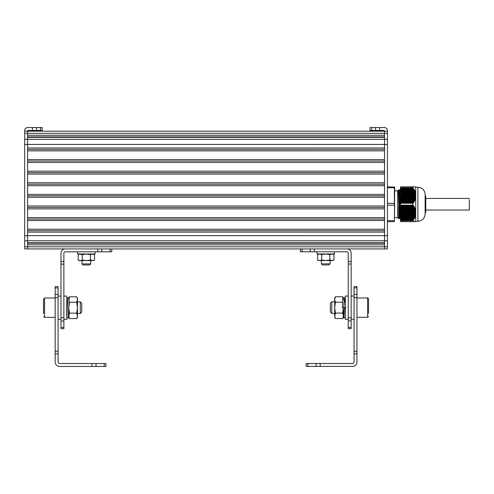 <?xml version="1.0" encoding="UTF-8"?>
<svg xmlns="http://www.w3.org/2000/svg" width="494" height="494" viewBox="0 0 494 494"><rect width="100%" height="100%" fill="white"/><g stroke="black" fill="none" stroke-linecap="round" stroke-linejoin="round"><path stroke-width="0.74" d="M400.48 220.707L412.836 220.676L400.48 220.676L400.48 221.645L415.602 221.602M400.48 220.676L400.48 205.195L413.342 205.387L415.633 209.876L415.713 215.223L414.627 218.169L412.836 220.676M400.48 203.269L400.48 187.788L412.836 187.788L414.627 190.295L415.713 193.24L415.633 198.588L413.744 202.534L413.225 202.688L413.175 203.256L400.48 203.269L400.48 205.195L413.175 205.208M412.836 187.788L412.811 186.818L400.48 186.818L400.48 187.788M413.175 221.423L414.941 221.602M412.811 220.707L412.811 221.645L414.515 221.645M412.811 187.757L400.48 187.757M415.133 186.818L415.571 186.862M415.633 187.096L415.219 186.862L415.633 187.096M414.614 186.862L413.225 186.818M414.719 221.368L414.133 221.645L414.719 221.368M414.312 221.368L412.811 221.645L414.312 221.368M413.219 221.398L413.855 221.368L413.7 221.645M400.48 194.327L415.713 194.506L400.48 194.506M400.48 196.587L415.713 196.791M400.48 214.137L415.713 214.143L400.48 213.958M414.849 186.818L412.836 186.818M415.713 193.852L415.713 193.531M415.713 193.24L415.713 187.041M400.48 203.3L412.836 203.269M400.48 211.877L415.713 211.673M415.713 211.148L415.713 210.771M412.811 203.3L412.811 205.164L400.48 205.164M400.48 210.45L415.713 210.45L415.713 198.032M415.713 197.693L415.713 197.316M415.713 214.933L415.713 214.612M415.713 221.423L415.713 215.223M417.887 187.183C422.296 187.615 424.71 190.029 425.143 194.438L425.143 214.026C424.71 218.434 422.296 220.849 417.887 221.281L417.887 187.183L415.713 187.183M425.143 213.741L425.772 211.488L425.772 196.976L425.143 194.438M400.48 193.049L400.239 189.721L414.231 189.98M398.355 190.036L397.577 190.814L397.577 217.65L399.152 218.743L398.355 190.036L398.8 190.511L399.868 217.953L400.603 218.737M400.48 217.687L399.523 189.721L398.781 190.511L398.51 194.895M398.664 218.743L398.664 206.64M397.577 190.814L394.675 190.814L394.385 221.645L387.42 221.645M394.385 221.645L394.675 187.109L394.385 186.818L394.385 187.757L387.42 187.757M394.675 187.109L387.42 186.818M394.385 187.757L394.385 205.164L387.42 205.164M394.675 205.084L394.385 220.707L387.42 220.707M394.675 203.38L387.42 203.3M387.42 144.439L387.42 248.927L27.602 248.927L384.517 248.927L384.517 144.439L27.602 144.446L27.602 137.332L384.517 137.332L384.517 144.446L387.42 144.439L387.42 130.453A2.902 2.902 0 0 0 384.517 127.551L370.012 127.551L370.012 130.453L383.795 130.453A0.722 0.722 0 0 1 384.517 131.182L384.517 135.282L27.602 135.282L27.602 131.182L27.602 139.314L384.517 139.314L384.517 131.182L27.602 131.182A0.722 0.722 0 0 1 28.325 130.453L42.114 130.453L42.114 127.551L32.45 127.551L32.45 130.453M384.517 244.82L27.602 244.82M384.517 243.202L27.602 243.202M384.517 242.77L27.602 242.77M384.517 232.112L27.602 232.112L27.602 248.927L24.7 248.927L24.7 246.784L27.602 246.784M384.517 230.661L27.602 230.661M384.517 229.21L27.602 229.21M384.517 220.503L27.602 220.503M384.517 219.052L27.602 219.052M384.517 217.607L27.602 217.607M384.517 208.9L27.602 208.9M384.517 207.449L27.602 207.449M384.517 205.998L27.602 205.998L27.602 197.291L384.517 197.291L384.517 205.998M384.517 195.84L27.602 195.84M384.517 194.389L27.602 194.389L27.602 185.682L384.517 185.682L384.517 194.389M384.517 184.231L27.602 184.231M384.517 182.78L27.602 182.78M384.517 174.079L27.602 174.079M384.517 172.628L27.602 172.628M384.517 171.177L27.602 171.177M384.517 162.47L27.602 162.47M384.517 161.019L27.602 161.019M384.517 159.568L27.602 159.568M384.517 150.861L27.602 150.861M384.517 149.41L27.602 149.41M384.517 147.959L27.602 147.959M384.517 136.9L27.602 136.9M24.7 246.784L24.7 130.453A2.902 2.902 0 0 1 27.602 127.551L32.45 127.551M24.7 144.439L27.602 144.439L27.602 235.657L387.42 235.669M24.7 131.182L27.602 131.182M387.42 131.182L384.517 131.182M384.517 139.314L387.42 139.314M425.772 199.539L425.772 208.925M469.3 199.539L469.3 210.036L425.772 210.036M306.169 366.4L352.599 366.4A4.353 4.353 0 0 0 356.952 362.046L356.952 286.6L354.05 286.6L354.05 362.046A1.451 1.451 0 0 1 352.599 363.498L306.169 363.498L306.169 366.4L306.169 363.498M356.952 351.253L354.05 351.253M356.952 297.592L354.05 297.592M348.245 319.248L345.343 319.248L345.343 296.029L348.245 296.029M354.05 319.248L351.148 319.248M334.463 251.779L334.463 253.953L317.049 253.953L317.049 251.779M330.109 263.852L329.023 264.938L322.496 264.938L321.403 263.852L330.109 263.852L330.109 260.554M329.844 254.558L325.756 254.021L321.674 254.558L319.63 254.021L317.593 254.558L318.686 254.021L332.833 254.021L333.925 254.558L333.925 260.017L331.882 260.554L318.686 260.554L317.593 260.017L319.63 260.554L321.674 260.017L325.756 260.554L329.844 260.017L329.844 254.558L331.882 254.021L333.925 254.558M333.925 260.017L332.833 260.554L329.844 260.017M321.674 254.558L321.674 260.017M317.593 254.558L317.593 260.017M331.801 313.443L330.35 311.992L330.35 303.285L331.801 301.834L331.801 313.443L334.679 313.443M356.952 317.309L367.592 317.309L367.592 297.968C367.758 297.666 368.079 297.993 368.561 298.932L368.561 313.443M368.561 310.541L368.561 304.736M343.379 314.165L343.379 307.682L343.379 317.068L342.663 318.531L335.395 318.531L334.679 315.808L334.679 307.639L334.679 314.165M334.679 301.112L334.679 307.639L334.679 298.209L335.395 296.746L334.679 299.469L335.395 302.192L334.679 307.639L335.395 313.085L342.663 313.085L343.379 315.808L342.663 318.531M335.395 318.531L334.679 317.068L335.395 313.085M343.379 307.639L342.663 313.085M342.663 302.192L335.395 302.192M343.003 297.437L343.379 299.469M342.663 296.746L335.395 296.746M344.54 301.834L344.312 300.34L343.768 307.694L342.317 307.639L342.861 297.437L344.312 297.437L343.768 307.694M344.645 301.834L344.312 297.437M345.942 307.694L344.497 307.639L343.948 317.901L343.614 313.443M344.497 307.639L343.948 314.999L343.719 313.443M348.245 317.685L351.148 317.685L351.148 328.677L348.245 328.677L348.245 253.231A1.451 1.451 0 0 0 346.794 251.779L300.364 251.779L300.364 248.927L300.364 251.779M347.443 248.927A4.353 4.353 0 0 1 351.148 253.231L351.148 261.431L348.245 261.431M351.148 317.685L351.148 264.024L348.245 264.024M351.148 264.024L351.148 261.431M55.167 287.916L55.167 362.096A4.353 4.353 0 0 0 59.521 366.449L105.951 366.449L105.951 363.547L59.521 363.547A1.451 1.451 0 0 1 58.07 362.096L58.07 286.65L55.167 286.65L55.167 287.916L58.07 287.916M55.167 297.641L58.07 297.641M55.167 351.234L58.07 351.234M105.951 366.449L105.951 363.547M63.874 319.291L66.776 319.291L66.776 296.079L63.874 296.079M58.07 319.291L60.972 319.291M77.657 251.829L77.657 254.002L95.07 254.002L95.07 251.829M90.717 263.901L89.624 264.988L83.097 264.988L82.01 263.901L90.717 263.901L90.717 260.597M78.194 254.608L79.287 254.07L82.276 254.608L86.364 254.07L93.434 254.07L94.527 254.608L94.527 260.06L92.489 260.597L79.287 260.597L78.194 260.06L78.194 254.608L80.238 254.07L86.364 254.07L90.445 254.608L90.445 260.06L86.364 260.597L82.276 260.06L80.238 260.597L78.194 260.06M94.527 260.06L93.434 260.597L90.445 260.06M82.276 254.608L82.276 260.06M90.445 254.608L92.489 254.07L94.527 254.608M80.318 301.883L81.769 303.335L81.769 312.041L80.318 313.492L80.318 301.883L77.441 301.883M43.558 313.492L43.558 298.981L44.528 298.012L44.528 317.358L43.558 316.395M66.721 317.951L68.172 317.951L68.74 307.219L68.74 314.215M68.74 299.518L69.456 296.795L76.724 296.795L77.441 298.259L77.441 315.851L76.724 318.574L69.456 318.574L68.74 317.117L68.74 307.015M77.441 314.215L77.441 301.155M69.456 318.574L68.74 315.851L69.456 313.134L76.724 313.134L77.441 315.851L77.441 317.117L76.724 318.574M69.456 313.134L68.74 307.688L69.456 302.242L76.724 302.242L77.441 307.688L76.724 313.134M76.724 296.795L77.441 299.383M77.441 299.518L76.724 302.242M69.456 302.242L68.962 301.007M66.776 314.95L67.808 297.487L69.259 297.487L68.715 307.75M66.776 317.815L67.264 307.688M111.755 251.829L111.755 248.927L111.755 251.829L65.325 251.829A1.451 1.451 0 0 0 63.874 253.28L63.874 328.726L60.972 328.726L63.874 328.726M63.874 264.136L60.972 264.136L60.972 253.28A4.353 4.353 0 0 1 65.325 248.927M60.972 264.136L60.972 317.735L63.874 317.735M60.972 317.735L60.972 328.726M413.805 186.862L414.139 186.862M413.336 186.862L413.7 186.862M412.898 186.862L413.219 186.862M413.805 221.602L414.139 221.602M413.336 221.602L413.7 221.602M412.898 221.602L413.219 221.602M400.48 194.247L415.713 194.247M400.48 194.068L415.713 194.068M400.48 193.487L415.713 193.487M400.48 193.574L415.571 193.574M400.48 195L415.713 195M400.48 194.821L415.713 194.821M400.48 192.734L415.633 192.734M400.48 192.821L415.392 192.821M400.48 195.754L415.713 195.754M400.48 195.575L415.713 195.575M400.48 195.081L415.713 195.081M400.48 193.753L415.602 193.753M400.48 191.981L415.386 191.981M400.48 192.067L415.158 192.067M400.48 193L415.435 193M400.48 196.507L415.713 196.507M400.48 196.328L415.713 196.328M400.48 195.834L415.713 195.834M400.48 195.26L415.713 195.26M400.48 191.227L415.077 191.227M400.48 191.314L414.867 191.314M400.48 192.246L415.219 192.246M400.48 197.26L415.713 197.26M400.48 197.081L415.713 197.081M400.48 196.013L415.713 196.013M400.48 190.474L414.719 190.474M400.48 190.561L414.528 190.561M400.48 191.493L414.941 191.493M400.48 198.014L415.713 198.014M400.48 197.835L415.713 197.835M400.48 197.347L415.602 197.347M400.48 189.721L414.312 189.721M400.48 189.807L414.139 189.807M400.48 190.733L414.614 190.733M400.48 198.1L415.435 198.1M400.48 196.766L415.695 196.766M400.48 188.967L413.855 188.967M400.48 189.054L413.7 189.054M400.48 198.767L415.584 198.767M400.48 198.588L415.633 198.588M400.48 197.52L415.571 197.52M400.48 188.22L413.342 188.22M400.48 188.294L413.219 188.294M400.48 189.227L413.805 189.227M400.48 199.52L415.318 199.52M400.48 199.341L415.386 199.341M400.48 198.854L415.219 198.854M400.48 198.273L415.392 198.273M400.48 188.473L413.336 188.473M400.48 200.274L414.997 200.274M400.48 200.095L415.077 200.095M400.48 199.607L414.941 199.607M400.48 199.026L415.158 199.026M400.48 201.027L414.627 201.027M400.48 200.854L414.719 200.854M400.48 200.36L414.614 200.36M400.48 199.786L414.867 199.786M400.48 201.78L414.207 201.78M400.48 201.608L414.312 201.608M400.48 201.114L414.231 201.114M400.48 200.539L414.528 200.539M400.48 201.867L413.805 201.867M400.48 201.293L414.139 201.293M400.48 203.256L413.175 203.256M400.48 202.046L413.7 202.046M400.48 202.361L413.855 202.361M400.48 202.534L413.744 202.534M400.48 202.62L413.336 202.62M400.48 202.799L413.219 202.799M400.48 203.077L413.342 203.077M400.48 188.016L413.175 188.016M400.48 188.788L413.744 188.788M400.48 189.542L414.207 189.542M400.48 190.295L414.627 190.295M400.48 191.048L414.997 191.048M400.48 191.802L415.318 191.802M400.48 192.561L415.584 192.561M400.48 193.315L415.713 193.315M400.48 211.383L415.713 211.383M400.48 211.204L415.713 211.204M400.48 210.629L415.713 210.629M400.48 210.944L415.571 210.944M400.48 212.136L415.713 212.136M400.48 211.957L415.713 211.957M400.48 211.698L415.695 211.698M400.48 209.876L415.633 209.876M400.48 210.191L415.392 210.191M400.48 212.889L415.713 212.889M400.48 212.71L415.713 212.71M400.48 212.451L415.713 212.451M400.48 211.117L415.602 211.117M400.48 209.123L415.386 209.123M400.48 209.437L415.158 209.437M400.48 210.364L415.435 210.364M400.48 213.643L415.713 213.643M400.48 213.464L415.713 213.464M400.48 213.204L415.713 213.204M400.48 212.63L415.713 212.63M400.48 208.369L415.077 208.369M400.48 208.678L414.867 208.678M400.48 209.61L415.219 209.61M400.48 214.396L415.713 214.396M400.48 214.217L415.713 214.217M400.48 213.383L415.713 213.383M400.48 207.61L414.719 207.61M400.48 207.925L414.528 207.925M400.48 208.857L414.941 208.857M400.48 215.149L415.713 215.149M400.48 214.976L415.713 214.976M400.48 214.711L415.602 214.711M400.48 206.856L414.312 206.856M400.48 207.171L414.139 207.171M400.48 208.104L414.614 208.104M400.48 215.464L415.435 215.464M400.48 206.103L413.855 206.103M400.48 206.418L413.7 206.418M400.48 207.35L414.231 207.35M400.48 215.903L415.584 215.903M400.48 215.73L415.633 215.73M400.48 214.89L415.571 214.89M400.48 205.387L413.342 205.387M400.48 205.665L413.219 205.665M400.48 206.597L413.805 206.597M400.48 216.662L415.318 216.662M400.48 216.483L415.386 216.483M400.48 216.218L415.219 216.218M400.48 215.643L415.392 215.643M400.48 205.844L413.336 205.844M400.48 217.416L414.997 217.416M400.48 217.237L415.077 217.237M400.48 216.971L414.941 216.971M400.48 216.397L415.158 216.397M400.48 218.169L414.627 218.169M400.48 217.99L414.719 217.99M400.48 217.731L414.614 217.731M400.48 217.15L414.867 217.15M400.48 218.922L414.207 218.922M400.48 218.743L414.312 218.743M400.48 218.484L414.231 218.484M400.48 217.903L414.528 217.903M400.48 219.237L413.805 219.237M400.48 218.657L414.139 218.657M400.48 220.448L413.175 220.448M400.48 219.41L413.7 219.41M400.48 219.497L413.855 219.497M400.48 219.676L413.744 219.676M400.48 219.991L413.336 219.991M400.48 220.17L413.219 220.17M400.48 220.244L413.342 220.244M400.48 205.924L413.744 205.924M400.48 206.683L414.207 206.683M400.48 207.437L414.627 207.437M400.48 208.19L414.997 208.19M400.48 208.943L415.318 208.943M400.48 209.697L415.584 209.697M384.517 246.802L27.602 246.802M387.42 240.788L24.7 240.788M387.42 133.306L24.7 133.306M36.556 127.551L36.556 130.453M40.409 127.551L40.409 130.453M24.7 235.657L27.602 235.657M24.7 139.314L27.602 139.314M371.71 127.551L371.71 130.453M375.564 127.551L375.564 130.453M379.67 127.551L379.67 130.453M387.42 246.79L384.517 246.79M356.952 353.846L354.05 353.846M356.952 294.35L354.05 294.35M356.952 287.866L354.05 287.866M307.873 366.4L307.873 363.498M316.08 366.4L316.08 363.498M320.18 366.4L320.18 363.498M351.148 320.927L348.245 320.927M351.148 327.411L348.245 327.411M302.069 248.927L302.069 251.779M310.275 248.927L310.275 251.779M314.375 248.927L314.375 251.779M55.167 294.399L58.07 294.399M55.167 353.834L58.07 353.834M91.94 366.449L91.94 363.547M96.04 366.449L96.04 363.547M104.246 366.449L104.246 363.547M60.972 320.976L63.874 320.976M60.972 261.536L63.874 261.536M60.972 327.46L63.874 327.46M101.844 248.927L101.844 251.829M97.744 248.927L97.744 251.829M110.051 248.927L110.051 251.829M412.811 186.818L413.7 186.818M412.836 221.645L413.225 221.645M415.713 221.281L417.887 221.281M399.158 218.737L399.893 217.953M397.577 217.65L394.675 217.65M399.523 189.721L400.239 189.721M425.772 198.427L469.3 198.427M354.05 296.029L351.148 296.029M321.403 263.852L321.403 260.554M343.379 313.443L344.176 313.443M331.801 301.834L334.679 301.834M344.09 301.834L345.343 301.834M367.592 317.309L368.561 316.345M356.952 297.968L367.592 297.968M345.399 317.901L343.948 317.901M58.07 296.079L60.972 296.079M82.01 263.901L82.01 260.597M67.474 301.883L66.776 301.883M80.318 313.492L77.441 313.492M55.167 298.012L44.528 298.012M55.167 317.358L44.528 317.358M68.74 298.259L69.456 296.795"/></g></svg>
